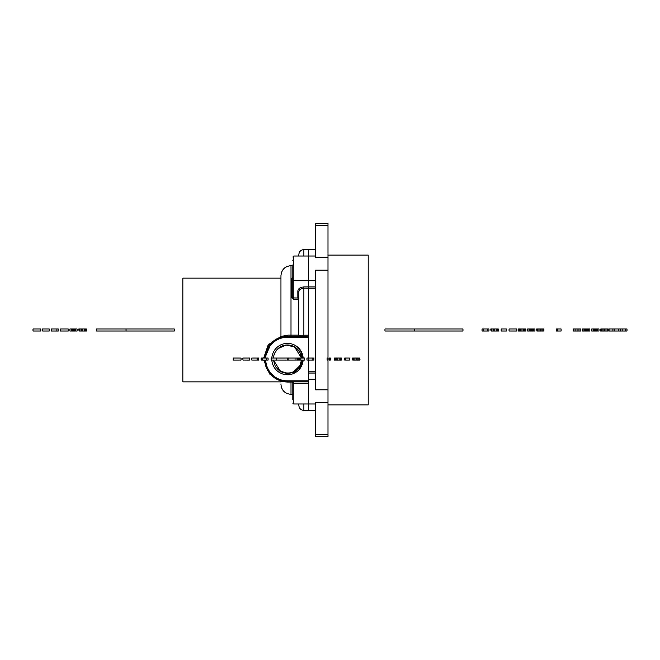 <?xml version="1.0" encoding="UTF-8"?>
<svg xmlns="http://www.w3.org/2000/svg" width="660" height="660" viewBox="0 0 660 660"><rect width="100%" height="100%" fill="white"/><g stroke="black" fill="none" stroke-linecap="round" stroke-linejoin="round"><path stroke-width="0.99" d="M284.6 372.826A14.074 14.074 0 0 1 277.018 368.453M301.257 361.944A14.074 14.074 0 0 1 299.838 365.797L293.659 371.704L297.784 368.643L293.634 371.712L297.107 369.32L293.659 371.704M299.871 365.731L299.838 365.797C294.904 372.999 288.445 374.814 280.459 371.242L273.446 360.055A14.074 14.074 0 0 1 273.446 360.055L280.459 371.242L287.05 373.114L280.459 371.242L273.446 360.055L280.409 371.217L287.034 373.114L280.409 371.217L273.446 360.055L280.409 371.217L287.034 373.114L280.409 371.217L273.446 360.055L280.459 371.242L287.05 373.114L280.459 371.242L273.446 360.055L280.409 371.217L287.034 373.114L280.409 371.217L273.446 360.055L280.459 371.242L287.05 373.114L280.459 371.242L273.446 360.055L280.409 371.217L287.034 373.114L280.409 371.217L273.446 360.055L280.459 371.242L287.05 373.114L280.459 371.242L273.446 360.055L280.459 371.242L287.05 373.114L280.459 371.242L273.446 360.055L280.409 371.217L287.034 373.114L280.409 371.217L273.446 360.055L280.409 371.217L287.034 373.114L280.409 371.217L273.446 360.055L280.459 371.242L287.05 373.114L280.459 371.242L273.446 360.055L280.459 371.242L287.05 373.114M289.435 372.991L291.646 372.496M277.942 348.703L281.341 346.393L277.942 348.703L281.341 346.393L276.548 350.196L277.976 348.678L275.137 352.308A14.074 14.074 0 0 1 294.517 346.863L287.925 344.982L294.566 346.888L287.925 344.982L294.566 346.888L299.442 351.623L294.566 346.888L287.941 344.982L283.354 345.601L277.81 348.826M301.216 355.946L301.521 358.05L300.118 352.852M299.31 351.425L296.505 348.249M287.925 344.982L285.557 345.114L287.925 344.982L294.566 346.888L299.442 351.623L294.566 346.888L287.941 344.982L294.517 346.863L299.409 351.574L294.517 346.863L287.925 344.982L294.566 346.888L299.442 351.623L294.566 346.888L299.442 351.623L294.566 346.888L287.941 344.982L294.517 346.863L299.409 351.574L294.517 346.863L287.925 344.982L294.566 346.888L299.442 351.623L294.566 346.888L287.941 344.982L294.517 346.863L299.409 351.574L294.517 346.863L287.925 344.982L294.517 346.863L299.409 351.574L294.517 346.863L299.409 351.574L294.517 346.863L301.521 358.05L300.094 352.803M299.285 351.376L296.464 348.208M285.574 345.106L282.925 345.741M300.58 353.884L301.191 355.864M281.35 346.385L283.354 345.601L278.248 348.43M289.393 372.991L291.613 372.504M300.589 353.917L301.199 355.897L300.589 353.917M277.868 348.777L281.341 346.393L276.548 350.196L281.341 346.393L278.14 348.529L286.102 345.048L294.566 346.888L301.521 358.05L294.517 346.863L299.409 351.574M299.467 351.664L300.531 353.776M299.838 365.797L301.521 360.055L299.838 365.797L301.521 360.055L299.838 365.797L301.521 360.055L299.838 365.797L293.626 371.712M273.504 357.489L273.801 355.773M283.33 345.609L281.325 346.401M277.967 348.686L275.137 352.308C280.087 345.081 286.564 343.274 294.566 346.888L301.521 358.05L294.517 346.863L295.35 345.485L300.721 351.013L302.75 358.05M302.701 360.055L300.185 367.133L294.583 372.1L287.281 373.7L280.219 371.547L275.311 366.473L273.454 360.088L280.409 371.217L287.034 373.114M273.991 355.072L275.137 352.308A14.074 14.074 0 0 0 273.446 358.05M303.138 360.055A15.683 15.683 0 0 1 274.082 367.191A15.683 15.683 0 0 1 271.837 360.055M271.837 358.05A15.683 15.683 0 0 1 300.894 350.914A15.683 15.683 0 0 1 303.138 358.05M272.399 376.167L267.209 369.517L264.693 360.055A22.819 22.819 0 0 0 287.488 381.868L308.492 381.868L308.492 360.055M308.492 358.05L308.492 336.229L287.488 336.229A22.819 22.819 0 0 0 264.693 358.05L271.45 342.812M308.492 335.164L308.492 288.23L308.492 336.229L308.492 335.164L298.848 335.23L298.295 336.121M315.529 256.014L308.492 256.014L308.492 280.714L293.824 280.714L293.824 256.014L308.492 256.014L308.492 249.579L308.492 288.23L315.529 288.23M308.492 264.957L308.492 259.661M315.529 410.421L308.492 410.421L308.492 403.986L308.492 410.421L303.872 410.421L303.872 403.986M308.492 400.339L308.492 395.043M315.529 403.986L308.492 403.986L308.492 381.868L308.492 403.986L293.741 403.986M281.176 380.977L287.81 382.099L291.852 382.066L292.834 382.726M278.33 379.954L278.933 380.209M283.717 336.542L281.325 337.078M298.691 335.767L298.848 291.827L298.848 299.409L297.841 297.974L293.593 297.949L292.817 296.926A1.006 0.511 0 0 1 291.811 297.437L291.811 278.173L292.817 277.365A1.006 0.808 0 0 1 291.811 278.173M292.817 264.957L292.817 296.926M303.872 336.229L303.872 288.23C300.795 288.461 299.12 289.658 298.848 291.827A1.006 0.751 0 0 0 297.841 291.076C298.171 288.601 300.176 287.224 303.872 286.96L308.492 286.96L308.492 288.23L303.872 288.23L303.872 286.96M298.815 299.203L293.824 299.203L293.824 280.714A1.006 0.751 180 0 1 292.817 279.972L292.817 277.447M292.817 399.589L292.817 382.874L293.824 383.336L308.492 383.336M291.852 381.868L292.817 382.874A1.006 1.006 0 0 0 291.811 381.868M287.81 335.148L280.954 336.451L280.269 337.409L280.954 336.451L280.954 275.715C281.548 269.61 284.897 266.26 291.002 265.666L291.002 335.148L287.81 335.148L287.488 337.235A21.813 21.813 0 0 0 265.7 358.05M280.269 380.696A1.006 1.006 0 0 1 280.954 381.653L280.574 380.861L269.717 374.063L263.719 360.055M263.67 358.05L268.257 344.71L280.954 336.451M280.937 381.488L287.81 382.099M293.824 299.203L291.811 297.437M280.954 381.868L182.845 381.868L182.845 278.132L280.954 278.132M298.848 256.014L298.848 254.603C299.145 251.551 300.82 249.876 303.872 249.579L303.872 256.014M298.848 405.397L298.848 403.986L298.848 405.397C299.145 408.449 300.82 410.124 303.872 410.421M327.995 255.107L368.206 255.107L368.206 404.893L327.995 404.893M315.529 280.714L308.492 280.714L308.492 286.96L315.529 286.96M327.995 360.055L327.995 436.656L315.529 436.656L315.529 434.511L327.995 434.511M327.995 257.524L315.529 257.524L315.529 223.344L327.995 223.344L327.995 358.05M327.995 270.188L315.529 270.188L315.529 389.812L327.995 389.812M327.995 402.476L315.529 402.476L315.529 434.511M620.185 328.993L618.742 328.993L618.742 331.007L620.185 331.007L620.185 328.993L627 328.993L627 331.007L625.556 331.007L625.556 328.993M620.185 331.007L622.834 331.007L622.834 328.993M622.834 331.007L625.556 331.007M618.304 331.007L618.304 328.993L614.452 328.993L614.452 331.007L618.304 331.007M612.901 328.993L612.901 331.007L609.04 331.007L609.04 328.993L614.452 328.993M612.901 331.007L614.452 331.007M600.765 328.993L600.6 331.007L600.765 328.993L608.289 328.993L608.289 331.007L608.017 328.993M600.765 331.007L601.219 331.007L601.219 328.993M601.219 331.007L602.011 331.007L602.011 328.993M602.011 331.007L603.091 331.007L603.091 328.993M603.091 331.007L604.387 331.007L604.387 328.993M604.387 331.007L605.995 331.007L605.995 328.993M605.995 331.007L607.225 331.007L607.225 328.993M607.225 331.007L608.017 331.007M593.142 328.993L593.142 331.007L591.731 331.007L591.731 328.993L598.999 328.993L598.999 331.007L597.605 331.007L597.605 328.993M593.142 331.007L593.282 328.993M593.282 331.007L593.695 328.993M593.695 331.007L594.396 331.007L594.396 328.993M594.396 331.007L595.361 331.007L595.361 328.993M595.361 331.007L596.368 331.007L596.368 328.993M596.368 331.007L597.069 331.007L597.069 328.993M597.069 331.007L597.481 328.993M583.993 328.993L583.993 331.007L582.574 331.007L582.574 328.993L589.842 328.993L589.842 331.007L588.448 331.007L588.448 328.993M583.993 331.007L584.125 328.993M584.125 331.007L584.537 328.993M584.537 331.007L585.238 331.007L585.238 328.993M585.238 331.007L586.212 331.007L586.212 328.993M586.212 331.007L587.21 331.007L587.21 328.993M587.21 331.007L587.911 331.007L587.911 328.993M587.911 331.007L588.324 328.993M575.107 328.993L575.107 331.007L573.251 331.007L573.251 328.993L580.858 328.993L580.858 331.007L578.985 331.007L578.985 328.993M575.107 331.007L577.054 331.007L577.054 328.993M577.054 331.007L578.985 331.007M561.115 331.007L561.115 328.993L557.452 328.993L557.452 331.007L561.115 331.007M557.452 331.007L556.388 331.007L556.388 328.993L557.452 328.993M543.898 331.007L543.898 328.993M536.869 328.993L536.869 331.007L536.646 328.993L543.659 328.993M536.869 331.007L536.935 328.993M536.935 331.007L537.174 328.993M537.174 331.007L537.892 331.007L537.892 328.993M537.892 331.007L539.014 331.007L539.014 328.993M539.014 331.007L540.54 331.007L540.54 328.993M540.54 331.007L541.909 331.007L541.909 328.993M541.909 331.007L542.974 331.007L542.974 328.993M542.974 331.007L543.659 331.007M529.056 328.993L529.056 331.007L527.637 331.007L527.637 328.993L534.913 328.993L534.913 331.007L533.511 331.007L533.511 328.993M529.056 331.007L529.188 328.993M529.188 331.007L529.601 328.993M529.601 331.007L530.302 331.007L530.302 328.993M530.302 331.007L531.275 331.007L531.275 328.993M531.275 331.007L532.282 331.007L532.282 328.993M532.282 331.007L532.975 331.007L532.975 328.993M532.975 331.007L533.387 328.993M518.364 328.993L518.199 331.007L518.364 328.993L525.888 328.993L525.888 331.007L525.616 328.993M518.364 331.007L518.818 331.007L518.818 328.993M518.818 331.007L519.61 331.007L519.61 328.993M519.61 331.007L520.69 331.007L520.69 328.993M520.69 331.007L521.986 331.007L521.986 328.993M521.986 331.007L523.594 331.007L523.594 328.993M523.594 331.007L524.824 331.007L524.824 328.993M524.824 331.007L525.616 331.007M509.066 331.007L509.066 328.993L516.871 328.993L516.871 331.007L509.066 331.007M501.163 331.007L501.163 328.993L506.451 328.993L506.451 331.007L501.163 331.007M498.564 331.007L498.284 328.993L498.564 331.007M491.032 328.993L491.032 331.007L490.743 328.993L498.284 328.993M491.032 331.007L491.37 328.993M491.37 331.007L491.807 331.007L491.807 328.993M491.807 331.007L493.053 331.007L493.053 328.993M493.053 331.007L493.812 331.007L493.812 328.993M493.812 331.007L494.654 331.007L494.654 328.993M494.654 331.007L496.279 331.007L496.279 328.993M496.279 331.007L497.508 331.007L497.508 328.993M497.508 331.007L498.284 331.007M483.31 328.993L483.31 331.007L482.031 331.007L482.031 328.993L488.961 328.993L488.961 331.007L487.303 331.007L487.303 328.993M483.31 331.007L487.303 331.007M86.584 331.007L86.303 328.993L86.584 331.007M79.051 328.993L79.051 331.007L78.763 328.993L86.303 328.993M79.051 331.007L79.39 328.993M79.39 331.007L79.827 331.007L79.827 328.993M79.827 331.007L81.073 331.007L81.073 328.993M81.073 331.007L81.832 331.007L81.832 328.993M81.832 331.007L82.673 331.007L82.673 328.993M82.673 331.007L84.299 331.007L84.299 328.993M84.299 331.007L85.528 331.007L85.528 328.993M85.528 331.007L86.303 331.007M71.296 328.993L71.296 331.007L69.886 331.007L69.886 328.993L77.154 328.993L77.154 331.007L75.751 331.007L75.751 328.993M71.296 331.007L71.437 328.993M71.437 331.007L71.841 328.993M71.841 331.007L72.542 331.007L72.542 328.993M72.542 331.007L73.516 331.007L73.516 328.993M73.516 331.007L74.522 331.007L74.522 328.993M74.522 331.007L75.224 331.007L75.224 328.993M75.224 331.007L75.628 328.993M60.464 331.007L60.464 328.993L68.269 328.993L68.269 331.007L60.464 331.007M56.892 331.007L51.513 331.007L51.513 328.993L58.294 328.993L58.294 331.007L56.892 331.007L56.892 328.993M42.669 331.007L42.553 328.993L49.244 328.993L49.244 331.007L42.669 331.007L42.669 328.993M33 331.007L33 328.993L40.804 328.993L40.804 331.007L33 331.007M414.703 331.007L384.962 331.007L384.962 328.993L462.957 328.993L462.957 331.007L414.703 331.007L414.703 328.993M126.052 331.007L96.31 331.007L96.31 328.993L174.306 328.993L174.306 331.007L126.052 331.007L126.052 328.993M360.022 360.055L359.774 358.05L360.022 360.055M352.762 358.05L352.762 360.055L352.638 358.05L359.774 358.05M352.762 360.055L353.034 358.05M353.034 360.055L353.265 358.05M353.265 360.055L353.917 360.055L353.917 358.05M353.917 360.055L354.981 360.055L354.981 358.05M354.981 360.055L356.441 360.055L356.441 358.05M356.441 360.055L357.811 360.055L357.811 358.05M357.811 360.055L358.858 360.055L358.858 358.05M358.858 360.055L359.543 360.055L359.543 358.05M349.404 360.055L349.404 358.05L345.733 358.05L345.733 360.055L349.404 360.055M345.733 360.055L344.668 360.055L344.668 358.05L345.733 358.05M334.364 360.055L334.364 358.05L334.24 360.055L341.401 360.055L341.401 358.05L341.401 360.055M341.162 360.055L341.401 358.05M334.364 358.05L341.162 358.05M334.603 360.055L334.603 358.05M334.851 360.055L334.851 358.05M335.486 360.055L335.486 358.05M336.517 360.055L336.517 358.05M337.87 360.055L337.87 358.05M339.24 360.055L339.24 358.05M340.279 360.055L340.279 358.05M340.931 360.055L340.931 358.05M330.33 360.055L330.33 358.05L329.299 358.05L329.299 360.055L330.33 360.055M328.127 360.055L328.127 358.05L327.104 358.05L327.104 360.055L328.127 360.055M308.22 358.05L308.22 360.055L306.941 360.055L306.941 358.05L313.871 358.05L313.871 360.055L312.213 360.055L312.213 358.05M308.22 360.055L312.213 360.055M276.433 360.055L276.433 358.05L271.136 358.05L271.136 360.055L297.619 360.055L297.619 358.05L304.458 358.05L304.458 360.055L300.811 360.055L300.811 358.05M297.619 360.055L297.825 358.05M297.825 360.055L298.435 360.055L298.435 358.05M298.435 360.055L299.442 360.055L299.442 358.05M299.442 360.055L300.811 360.055M288.205 360.055L288.205 358.05L297.619 358.05M296.002 360.055L296.002 358.05M262.441 358.05L262.441 360.055L261.162 360.055L261.162 358.05L268.092 358.05L268.092 360.055L266.434 360.055L266.434 358.05M262.441 360.055L266.434 360.055M257.161 360.055L251.773 360.055L251.773 358.05L258.563 358.05L258.563 360.055L257.161 360.055L257.161 358.05M242.938 360.055L242.814 358.05L249.513 358.05L249.513 360.055L242.938 360.055L242.938 358.05M233.269 360.055L233.269 358.05L241.065 358.05L241.065 360.055L233.269 360.055M287.265 360.055L287.265 358.05L288.205 358.05M276.433 358.05L287.265 358.05M308.492 337.235L287.488 337.235M265.7 360.055A21.813 21.813 0 0 0 287.488 380.861L308.492 380.861M287.488 380.861L287.488 381.868M297.841 297.974L297.841 291.076M293.824 381.868L293.824 403.986L292.842 403.227M293.824 259.661A1.006 0.751 180 0 0 292.817 260.411M292.817 394.334L291.002 394.334L291.002 381.868M298.848 335.148L291.002 335.148L291.002 336.229M293.593 297.949L293.37 299.153M308.492 379.286L315.529 379.286M308.492 373.04L315.529 373.04M308.492 371.77L315.529 371.77M315.529 225.489L327.995 225.489M293.824 256.014L292.817 257.021L293.824 256.014M292.817 265.666L291.002 265.666M291.002 394.334C284.897 393.739 281.548 390.39 280.954 384.285M315.529 249.579L303.872 249.579"/></g></svg>
